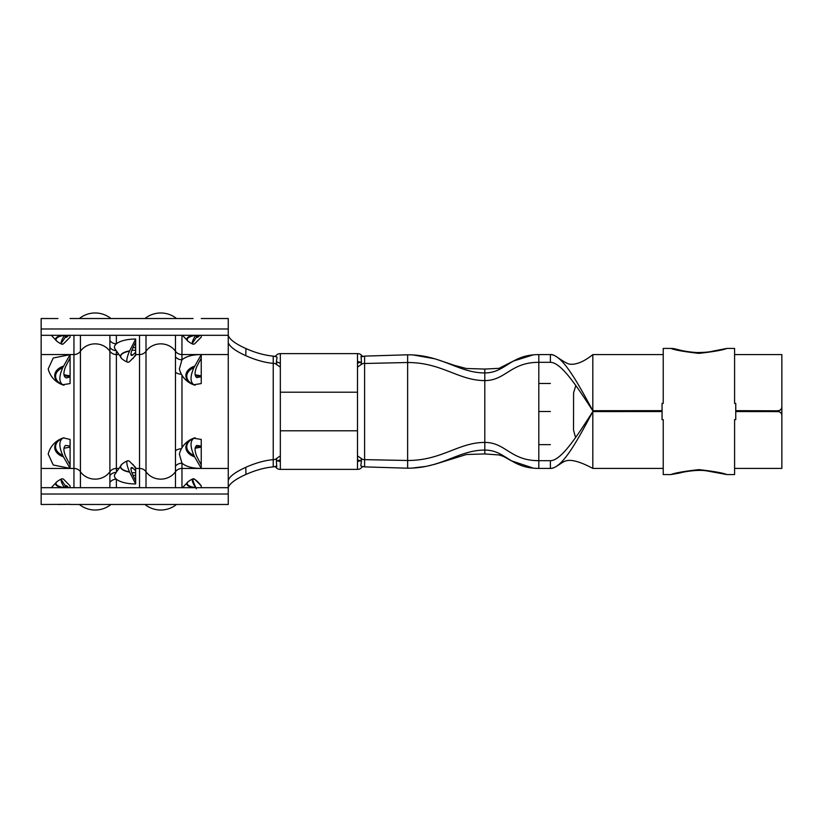<?xml version="1.0" encoding="UTF-8"?>
<svg xmlns="http://www.w3.org/2000/svg" width="823" height="823" viewBox="0 0 823 823"><rect width="100%" height="100%" fill="white"/><g stroke="black" fill="none" stroke-linecap="round" stroke-linejoin="round"><path stroke-width="1.23" d="M363.077 356.277C361.883 356.565 361.42 353.561 357.491 353.633L357.491 459.728L361.441 461.261L360.783 465.736M357.491 430.789L280.334 430.789L280.334 459.728L276.384 461.261L276.775 466.816M363.077 466.723C361.523 466.672 361.431 469.285 357.491 469.367L357.491 459.728L357.491 469.367L280.334 469.367L280.334 459.728L280.334 469.367C276.137 469.336 276.487 466.703 274.748 466.723M361.05 356.184L361.441 361.739L357.491 363.272L357.491 353.633L280.334 353.633L280.334 430.789M357.491 392.211L280.334 392.211M280.334 367.13L275.149 363.529L273.226 363.365C264.625 362.562 255.48 360.001 245.779 355.68C235.337 350.917 229.494 346.534 228.259 342.533L228.259 480.467C229.473 476.476 235.316 472.093 245.779 467.32L245.954 474.429C235.419 479.192 229.514 483.595 228.259 487.638M276.734 466.137L273.226 466.888L273.226 459.635L275.149 459.471L280.334 455.87M276.734 356.863L273.226 356.112L273.226 459.635C264.625 460.438 255.48 462.999 245.779 467.32M201.254 318.522L228.259 318.522L228.259 342.533M201.254 335.311L201.254 337.163M228.259 335.311L41.15 335.311L41.15 504.478L70.078 504.324M135.672 355.433L129.478 361.709A21.048 4.269 -60.3 0 1 127.565 362.202A21.048 4.269 -60.3 0 1 129.478 351.164L135.672 339.045A21.223 8.179 180 0 0 116.372 343.808A21.223 8.179 180 0 0 114.644 348.345L121.855 358.705A15.195 5.854 180 0 0 121.948 358.777M135.672 339.045L135.672 354.548L139.519 354.548L139.519 335.311M193.076 318.522L70.078 318.522M228.259 328.984L41.15 328.984L41.15 318.522L57.949 318.532M228.259 480.467L228.259 504.478L70.078 504.478M228.259 494.016L41.15 494.016M201.254 485.848L201.254 487.689M228.259 487.689L41.15 487.689M135.672 483.955L129.602 472.114A15.195 5.854 180 0 1 121.855 464.295L114.644 474.655A21.223 8.179 0 0 0 116.372 479.192A21.223 8.179 0 0 0 135.672 483.955L135.672 468.452L139.519 468.452L139.519 354.548A7.716 7.119 180 0 0 146.01 351.277A17.52 16.172 180 0 1 175.474 351.277L175.474 335.311M70.078 487.689L70.078 485.837L63.577 479.274A21.079 4.28 -119.7 0 0 61.776 478.852A21.223 21.223 0 0 0 57.137 481.568L56.746 481.866A14.505 4.784 180 0 1 56.952 481.712M66.231 377.86L65.593 377.582C63.361 375.998 63.361 372.335 65.593 366.626L70.089 358.087L70.089 376.913L66.478 377.932M70.078 376.913L70.078 383.58L62.702 384.722C58.927 382.047 58.927 376.389 62.702 367.737L70.078 354.641L70.078 358.087M70.078 354.641L53.238 358.015L48.197 368.93A22.53 22.53 0 0 0 63.957 385.246L63.433 385.061A15.37 10.483 180 0 1 54.719 375.617A15.37 10.483 180 0 1 63.433 366.173M70.089 464.913L70.089 446.087L65.593 445.418C63.361 447.002 63.361 450.654 65.593 456.374L70.089 464.913M63.433 456.827L62.702 455.263A14.475 9.866 180 0 1 62.702 438.278L63.957 437.754A22.53 22.53 0 0 0 48.197 454.07L53.228 464.985L70.078 468.359L63.433 456.827A15.37 10.483 180 0 1 54.719 447.383A15.37 10.483 180 0 1 63.433 437.939L70.078 439.42L70.078 446.087M70.078 464.913L70.078 468.359M135.661 355.433L135.661 354.548M135.661 468.452L135.661 467.567M228.259 468.452L181.965 468.452L181.965 463.215C186.44 466.754 192.87 468.472 201.244 468.359L194.598 456.827A15.37 10.483 180 0 1 185.885 447.383A15.37 10.483 180 0 1 194.598 437.939L195.123 437.754A22.53 22.53 0 0 0 179.363 454.07L181.955 463.215A7.716 6.461 180 0 0 175.474 466.188L175.474 351.277A7.716 7.119 180 0 0 181.955 354.548L181.955 335.311M201.244 464.913L201.244 446.087L196.759 445.418C194.526 447.002 194.526 450.654 196.759 456.374L201.244 464.913L201.244 468.359M194.598 456.827L193.868 455.263A14.475 9.866 180 0 1 193.868 438.278L201.244 439.42L201.244 447.136L195.144 448.237M193.868 367.737L201.244 354.641L201.244 383.58L193.868 384.722C190.092 382.047 190.092 376.389 193.868 367.737A14.475 9.866 180 0 0 193.868 384.722M201.244 354.641C192.891 354.528 186.461 356.236 181.965 359.785L179.373 368.941A22.53 22.53 0 0 0 195.123 385.246L194.598 385.061A15.37 10.483 180 0 1 185.885 375.617A15.37 10.483 180 0 1 194.598 366.173M69.595 376.718L64.153 375.627M70.078 335.311L70.078 337.163L63.577 343.726A21.079 4.28 -60.3 0 1 61.776 344.148A21.079 4.28 -60.3 0 1 61.18 343.397C60.892 341.926 62.003 339.241 64.513 335.342A14.084 4.64 180 0 0 57.137 341.432L56.746 341.134A14.505 4.784 180 0 0 56.952 341.288M201.244 358.087L196.759 366.626C194.526 372.335 194.526 375.998 196.759 377.582L201.244 376.728L195.318 375.627M195.144 374.763L201.244 375.864L201.244 376.728M195.329 447.373L201.244 446.272M41.15 328.984L41.15 335.311M192.942 478.852A21.223 21.223 0 0 0 188.302 481.568L188.302 481.568A14.084 4.64 180 0 0 195.617 487.658C193.127 483.78 192.037 481.095 192.345 479.603A21.079 4.28 -119.7 0 1 192.942 478.852A21.079 4.28 -119.7 0 1 194.742 479.274L201.244 485.837C196.502 479.912 193.621 477.957 192.603 479.994A7.716 7.428 17.5 0 1 193.724 484.068M129.602 472.114L129.478 471.836A21.048 4.269 -119.7 0 1 127.565 460.798A21.048 4.269 -119.7 0 1 129.478 461.291L135.672 467.567M131.927 472.834L135.672 472.628M135.672 470.807L132.863 468.081A13.24 2.685 60.3 0 0 131.443 467.587A13.24 2.685 60.3 0 0 132.863 475.118L135.672 480.745M130.96 468.4A9.547 3.683 180 0 1 132.863 468.081M129.478 471.836A14.999 5.782 180 0 1 122.03 464.151L121.855 464.295A15.195 5.854 180 0 1 121.948 464.223M193.868 455.263C190.092 446.632 190.092 440.963 193.868 438.278M61.776 478.852A21.079 4.28 -119.7 0 0 61.18 479.603C60.871 481.095 61.962 483.78 64.451 487.658A14.084 4.64 180 0 1 57.137 481.568M68.865 487.689L66.992 486.074A13.281 2.695 60.3 0 0 65.645 485.632A13.281 2.695 60.3 0 0 65.356 485.848L65.418 487.689M65.202 486.362A8.96 2.953 180 0 1 66.992 486.074M62.702 455.263C58.927 446.632 58.927 440.963 62.702 438.278M201.244 337.163L194.742 343.726A21.079 4.28 -60.3 0 1 192.942 344.148A21.079 4.28 -60.3 0 1 192.345 343.397C192.057 341.926 193.168 339.241 195.679 335.342A14.084 4.64 180 0 0 188.302 341.432L187.911 341.134A14.505 4.784 180 0 0 188.117 341.288M196.368 336.638A8.96 2.953 180 0 0 198.158 336.926L200.03 335.311M196.594 335.311L196.522 337.152A13.281 2.695 119.7 0 0 196.81 337.368A13.281 2.695 119.7 0 0 198.158 336.926M135.672 350.372L131.927 350.166M135.672 342.255L132.863 347.882A13.24 2.685 119.7 0 0 131.443 355.413A13.24 2.685 119.7 0 0 132.863 354.919L135.672 352.193M130.96 354.6A9.547 3.683 180 0 0 132.863 354.919M129.478 351.164A14.999 5.782 180 0 0 122.03 358.849L121.855 358.705A15.195 5.854 180 0 1 129.602 350.886M65.202 336.638A8.96 2.953 180 0 0 66.992 336.926L68.865 335.311M65.428 335.311L65.356 337.152A13.281 2.695 119.7 0 0 65.645 337.368A13.281 2.695 119.7 0 0 66.992 336.926M62.702 367.737A14.475 9.866 180 0 0 62.702 384.722M196.347 488.831L192.345 479.603M115.58 350.588A7.716 7.119 180 0 1 109.891 347.357L109.891 335.311M109.891 487.689L109.891 475.643A7.716 7.119 0 0 1 115.58 472.412M109.891 482.453A7.716 7.119 0 0 1 116.372 479.192L116.372 487.689M116.372 335.311L116.372 343.808A7.716 7.119 180 0 1 109.891 340.547M181.965 354.548L181.965 359.785A7.716 6.461 180 0 1 175.474 356.812M181.43 374.27A7.716 4.65 180 0 1 175.474 372.15M181.43 448.73A7.716 4.65 180 0 0 175.474 450.85M273.226 466.888C264.687 467.659 255.593 470.18 245.954 474.429M228.259 335.362C229.494 339.395 235.399 343.798 245.954 348.571L245.779 355.68M273.226 356.112C264.687 355.341 255.593 352.82 245.954 348.571M274.748 356.277C276.158 356.4 276.507 353.674 280.334 353.633L280.334 363.272L276.384 361.739L277.042 357.264M357.491 367.13L362.676 363.529L407.642 362.511L407.642 460.489C441.982 460.489 458.38 442.424 484.798 442.424C505.703 442.424 510.291 460.685 538.808 460.685L550.381 460.685C561.235 460.685 577.026 436.139 592.817 411.582L592.817 468.4L663.225 468.4L663.225 419.607L663.225 474.573L670.93 474.573C674.562 472.988 683.882 471.342 698.881 469.624C713.87 471.322 723.211 472.978 726.884 474.573L734.589 474.573L734.589 419.607L734.589 468.4L781.85 468.4L781.85 415.461C781.624 413.125 780.338 411.839 777.992 411.603C780.338 411.819 781.624 413.105 781.85 415.45L781.85 460.685M361.091 466.137L364.599 466.888L364.599 459.635L362.676 459.471L357.491 455.87M361.091 356.863L364.599 356.112L407.642 354.795C441.992 354.795 458.38 372.922 484.798 372.922C505.713 372.922 510.291 354.6 538.808 354.6L550.381 354.6C562.448 354.6 577.633 382.654 592.817 410.708L592.817 354.6L663.225 354.6L663.225 403.393L663.225 348.427L670.93 348.427C674.562 350.012 683.882 351.658 698.881 353.376C713.87 351.678 723.211 350.022 726.884 348.427L734.589 348.427L734.589 403.393L734.589 354.6L781.85 354.6L781.85 406.963C781.624 409.298 780.338 410.584 777.982 410.811L735.752 410.667M364.599 466.888L407.642 468.205C441.992 468.215 458.38 450.078 484.798 450.078L484.798 453.936L499.201 454.975L503.594 456.467L511.289 460.777L533.448 468.174M364.599 356.112L364.599 459.635L407.642 460.489L407.642 468.205M533.417 354.826L513.315 361.091L499.067 368.334L484.798 369.064L484.798 380.576C505.703 380.576 510.291 362.315 538.808 362.315L550.381 362.315L550.381 354.6C554.486 353.736 560.916 360.968 568.981 364.064C575.616 365.155 583.569 361.997 592.817 354.6M592.817 468.4C580.143 461.641 571.131 459.152 565.802 460.942C561.8 461.806 554.887 468.935 550.381 468.4L538.808 468.4C510.291 468.4 505.713 450.078 484.798 450.078L484.798 380.576C458.38 380.576 441.982 362.511 407.642 362.511L407.642 354.795M550.381 460.685L550.381 468.4C562.5 468.4 577.664 439.996 592.817 411.593L662.062 411.551L592.817 411.582M735.752 411.562L777.992 411.603L735.752 411.562M781.85 415.45L781.85 354.6M662.062 410.656L592.817 410.708L662.062 410.77M777.982 410.708C780.327 410.482 781.624 409.196 781.85 406.85M781.85 362.315L781.85 406.963M612.086 410.8L612.086 411.572M735.752 410.78L777.982 410.811M575.575 437.548L573.518 430.11L573.59 392.91L575.791 385.503M592.817 410.811C577.005 386.563 561.193 362.315 550.381 362.315M538.808 468.4L538.808 444.636L550.381 444.636M538.808 444.636L538.808 354.6L537.676 354.61M663.225 419.607L662.062 419.607L662.062 403.393L663.225 403.393M734.589 403.393L735.752 403.393L735.752 419.607L734.589 419.607M228.259 354.548L181.955 354.548M181.965 468.452L181.965 487.689M139.519 487.689L139.519 468.452A7.716 7.119 180 0 1 146.01 471.723A17.52 16.172 180 0 0 175.474 471.723L175.474 466.188M73.947 487.689L73.947 468.452L41.15 468.452M73.936 354.548A7.716 7.119 0 0 0 80.428 351.277L80.428 471.723A7.716 7.119 180 0 0 73.947 468.452L73.947 354.548L41.15 354.548M117.956 468.452L116.372 468.452L116.372 470.89M116.382 354.548L116.382 468.452M117.956 354.548L116.372 354.548A7.716 7.119 180 0 1 109.891 351.277L109.891 347.357M116.372 352.11L116.372 354.548M181.965 375.206L181.965 447.794M73.947 354.548L73.947 335.311M193.024 487.689A14.505 4.784 180 0 1 187.911 481.866A14.505 4.784 180 0 1 188.117 481.712M130.95 468.493A9.742 3.755 180 0 1 132.976 468.164M61.859 487.689A14.505 4.784 180 0 1 56.746 481.866L51.314 487.689M65.202 486.558A9.382 3.097 180 0 1 67.249 486.249M193.024 335.311A14.505 4.784 180 0 0 187.911 341.134L182.48 335.311M196.368 336.442A9.382 3.097 180 0 0 198.415 336.751M130.95 354.507A9.742 3.755 180 0 0 132.976 354.836M61.859 335.311A14.505 4.784 180 0 0 56.746 341.134L51.314 335.311M65.202 336.442A9.382 3.097 180 0 0 67.249 336.751M132.863 358.725L135.672 354.548M132.863 464.275L135.672 468.452M61.18 343.397L65.356 337.152M61.18 479.603L65.356 485.848M192.345 343.397L196.522 337.152M80.428 335.311L80.428 351.277A17.52 16.172 180 0 1 109.891 351.277L109.891 471.723A7.716 7.119 -0 0 1 116.372 468.452M80.428 487.689L80.428 471.723A17.52 16.172 180 0 0 109.891 471.723L109.891 475.643M146.01 335.311L146.01 487.689M175.474 487.689L175.474 471.723A7.716 7.119 -0 0 1 181.955 468.452M533.51 460.458L538.808 460.685L538.808 452.465M538.808 411.5L550.381 411.5M538.808 383.477L550.381 383.477M538.808 372.654L538.808 362.315M276.837 460.53L280.334 461.652M182.48 487.689L188.302 481.568M127.565 460.798A21.223 21.223 0 0 0 122.03 464.151M188.302 341.432A21.223 21.223 0 0 0 192.942 344.148M122.03 358.849A21.223 21.223 0 0 0 127.565 362.202M57.137 341.432A21.223 21.223 0 0 0 61.776 344.148M176.523 318.522A25.235 25.235 0 0 0 144.961 318.522M144.961 504.478A25.235 25.235 0 0 0 176.523 504.478M110.94 318.522A25.235 25.235 0 0 0 79.378 318.522M79.378 504.478A25.235 25.235 0 0 0 110.94 504.478M193.642 484.068L195.668 487.689M70.089 504.345L57.949 504.478M70.089 375.864L63.978 374.763M70.089 447.136L63.978 448.237M135.661 347.718L132.976 347.635M135.672 475.283L132.976 475.365M276.384 361.739L276.785 364.538M276.384 461.261L276.785 458.462M360.988 362.47L357.491 361.348M357.491 461.652L360.988 460.53M361.441 361.739L361.04 364.538M361.441 461.261L361.04 458.462M411.603 468.133L426.036 466.394L434.966 464.234L466.404 454.512M484.798 369.064L466.199 368.478L454.296 365.33L435.11 358.849L413.156 354.95M466.415 454.512L484.798 453.936M535.269 362.408L532.913 362.593M412.302 362.614L407.642 362.511M670.92 348.427C676.619 348.345 679.088 351.205 696.505 352.542C704.149 352.522 709.755 352.028 713.304 351.061L726.894 348.427M670.92 474.573L679.582 473.04C682.627 472.001 697.441 469.275 706.751 470.879L726.894 474.573"/></g></svg>
